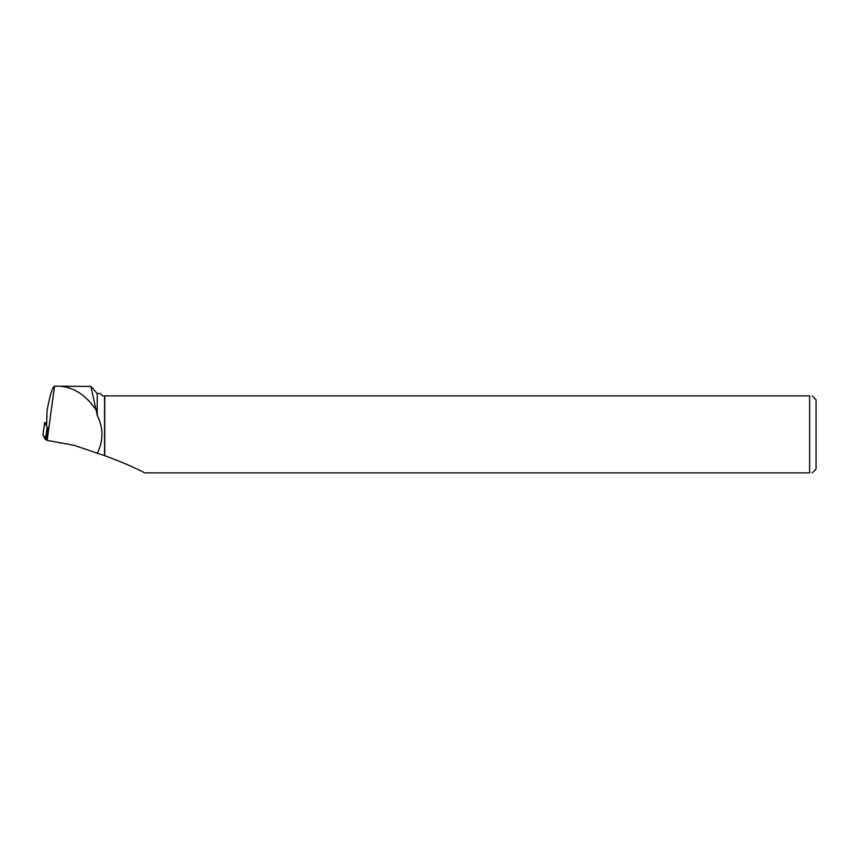 <?xml version="1.0" encoding="UTF-8"?>
<svg xmlns="http://www.w3.org/2000/svg" width="859" height="859" viewBox="0 0 859 859"><rect width="100%" height="100%" fill="white"/><g stroke="black" fill="none" stroke-linecap="round" stroke-linejoin="round"><path stroke-width="1.29" d="M46.601 422.682L44.636 422.725L47.599 427.943M45.441 439.69L42.95 434.729L44.636 422.714L42.961 434.772L46.987 440.023L45.441 439.69L47.116 427.653M104.755 455.71L104.755 395.902L809.629 395.902L809.629 472.89L144.795 472.89C133.811 467.178 120.464 461.455 104.755 455.71L74.228 445.37L47.159 440.366L46.601 435.545L47.632 427.75M46.601 425.72L47.052 410.505C49.972 395.033 52.474 386.904 54.546 386.153L90.936 386.421L97.228 415.348L97.228 393.551L90.936 386.421M97.228 453.434L97.228 453.434C103.542 440.742 103.542 428.05 97.228 415.348M104.562 455.592L104.562 395.902L102.672 395.902L100.331 393.551L97.228 393.551M47.159 440.366L54.546 386.153C70.642 385.412 84.322 393.1 95.574 409.217M812.174 395.902L816.05 399.779L816.05 469.014L812.174 472.89M809.629 395.902C812.979 395.902 812.979 395.902 809.629 395.902M809.629 472.89C812.979 472.89 812.979 472.89 809.629 472.89"/></g></svg>
